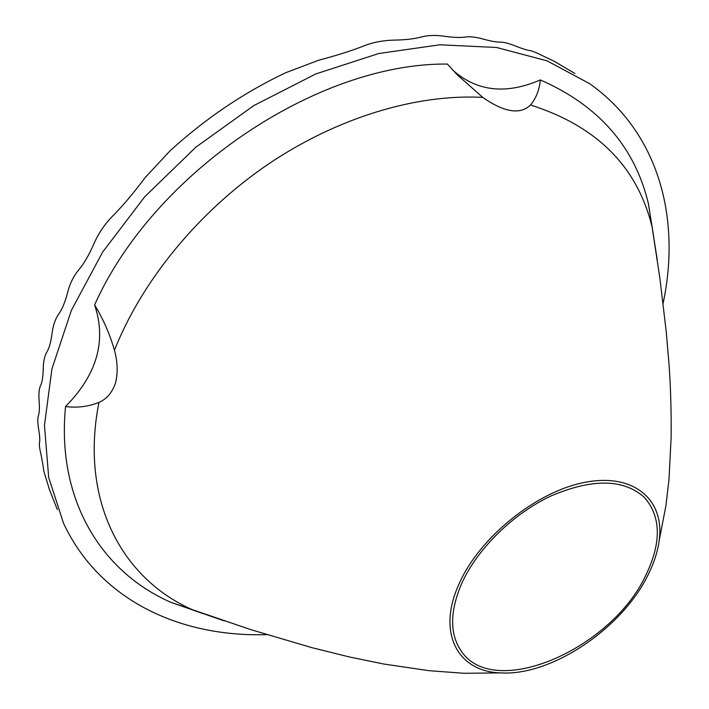 <?xml version="1.0" encoding="UTF-8"?>
<svg xmlns="http://www.w3.org/2000/svg" width="709" height="709" viewBox="0 0 709 709"><rect width="100%" height="100%" fill="white"/><g stroke="black" fill="none" stroke-linecap="round" stroke-linejoin="round"><path stroke-width="1.06" d="M574.902 73.479L553.88 61.08L542.057 55.515C536.11 52.484 531.839 50.791 529.233 50.454C526.477 50.055 521.833 48.558 515.292 45.961C508.592 43.311 503.523 42.035 500.084 42.141C496.433 42.194 490.867 41.184 483.405 39.119C475.704 37.001 469.571 36.319 464.98 37.072C460.079 37.79 453.228 37.515 444.446 36.256C435.273 34.963 427.527 35.228 421.199 37.054C414.251 38.898 405.273 39.926 394.275 40.112C382.381 40.404 371.543 42.602 361.758 46.714C349.945 51.287 335.57 55.789 318.633 60.238L285.514 72.805C243.719 92.657 205.167 118.731 169.859 151.017L145.008 177.764C134.054 192.44 123.747 204.715 114.105 214.597C105.481 223.007 98.684 232.853 93.712 244.162C89.104 254.841 84.141 263.402 78.805 269.837C73.647 275.872 69.872 283.565 67.47 292.923C65.131 302.043 62.215 309.089 58.732 314.06C55.284 318.837 53.042 325.369 52.005 333.655C50.977 341.827 49.284 347.924 46.918 351.956C44.57 355.874 43.329 361.608 43.205 369.159C43.063 376.639 42.212 382.045 40.652 385.386C39.075 388.656 38.561 393.77 39.11 400.745C39.651 407.666 39.438 412.523 38.481 415.323C37.506 418.062 37.559 422.679 38.649 429.175C39.722 435.618 40.014 440.014 39.553 442.363C39.066 444.658 39.58 448.841 41.113 454.93L43.293 466.912C43.214 468.817 44.126 472.628 46.032 478.336L49.302 489.245L57.314 509.567M663.11 303.328C681.127 218.859 659.024 132.716 589.56 83.609L547.038 60.841L496.646 47.494L439.864 44.782L378.739 53.529L315.797 73.949L253.875 105.552L195.932 147.118L144.733 196.765L102.637 252.085L71.361 310.4L51.899 368.999L44.472 425.356L48.664 477.325L63.509 523.207C99.499 600.301 180.352 637.347 266.681 634.626M657.172 259.326L648.389 203.598C634.803 146.807 598.786 105.579 540.329 79.913C539.407 89.813 536.146 98.17 530.545 104.994C520.184 114.929 504.25 112.403 482.732 97.39L457.057 74.613L447.397 64.049C317.49 62.693 153.702 172.393 94.607 304.914C106.704 340.754 97.009 374.627 65.547 406.532C56.224 500.687 102.344 572.606 171.144 602.42L202.614 613.445M648.389 203.598L653.645 236.514M540.329 79.913C506.155 94.731 477.051 91.532 453.007 70.315M94.607 304.914C103.16 318.864 109.771 333.966 114.441 350.219C117.676 362.042 118.022 373.04 115.452 383.214C112.119 392.706 106.625 399.096 98.968 402.402C88.35 406.656 77.21 408.029 65.547 406.532M648.008 574.999C621.997 628.573 551.363 676.12 500.838 672.894C458.165 671.902 436.691 633.527 458.723 584.65C478.929 537.723 536.261 491.372 585.182 482.288C634.263 472.806 664.918 500.075 659.184 540.568C657.668 551.699 653.946 563.176 648.008 574.999M645.881 575.105C661.665 542.394 661.107 516.436 644.206 497.213C623.415 478.832 592.378 478.398 551.079 495.928C512.651 513.874 476.528 549.643 461.24 584.517C449.905 611.761 449.772 633.74 460.832 650.454C493.021 700.971 611.548 649.524 645.881 575.105M659.184 540.568L665.919 505.685L668.977 479.55L671.157 437.028C671.361 409.846 670.59 384.881 668.844 362.131L666.265 331.989L659.84 277.99L652.103 227.066C637.506 166.863 596.987 126.175 530.545 104.994M482.732 97.39C416.396 93.827 336.997 117.526 267.408 164.745C197.971 212.195 141.835 281.101 114.441 350.219M224.434 620.969L193.584 610.245C122.976 579.856 79.213 501.6 98.968 402.402M500.838 672.894L464.138 673.284L428.848 670.67L383.596 663.996L349.377 656.959L312.235 647.751L250.649 629.592L171.144 602.42M457.057 74.613L455.107 72.566"/></g></svg>
